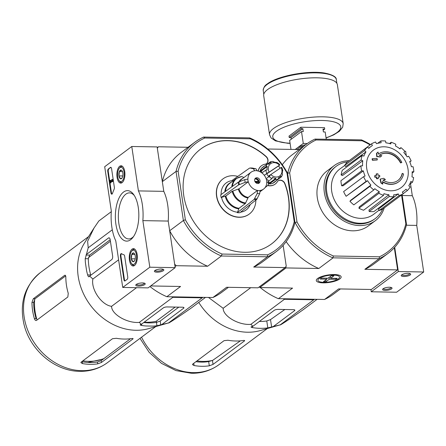 <?xml version="1.0" encoding="UTF-8"?>
<svg xmlns="http://www.w3.org/2000/svg" width="446" height="446" viewBox="0 0 446 446"><rect width="100%" height="100%" fill="white"/><g stroke="black" fill="none" stroke-linecap="round" stroke-linejoin="round"><path stroke-width="0.67" d="M370.91 289.471L371.256 291.779L396.617 292.225L423.7 271.993L416.737 225.408A34.375 15.978 -89 0 0 412.299 195.694L410.504 183.68M406.306 155.621L405.659 151.272L404.817 151.255M391.549 288.897A4.772 1.433 171.5 0 0 391.739 287.709A4.772 1.433 171.5 0 0 387.111 287.408A4.772 1.433 171.5 0 0 382.774 289.047A4.772 1.433 171.5 0 0 385.617 290.407A4.772 1.433 171.5 0 0 391.549 288.897M410.169 274.992A4.772 1.433 171.5 0 0 410.359 273.799A4.772 1.433 171.5 0 0 405.732 273.498A4.772 1.433 171.5 0 0 401.394 275.143A4.772 1.433 171.5 0 0 404.238 276.498A4.772 1.433 171.5 0 0 410.169 274.992M371.256 291.779L398.339 271.547L423.7 271.993M406.367 225.224L416.737 225.408M398.339 271.547L394.716 247.296M402.22 195.515L412.299 195.694M401.918 274.703A3.947 1.182 171.5 0 0 401.924 274.719A3.947 1.182 171.5 0 0 405.013 275.416A3.947 1.182 171.5 0 0 409.322 274.195A3.947 1.182 171.5 0 0 409.729 273.554A3.947 1.182 171.5 0 0 409.729 273.537M383.298 288.612A3.947 1.182 171.5 0 0 383.304 288.629A3.947 1.182 171.5 0 0 386.392 289.326A3.947 1.182 171.5 0 0 390.702 288.105A3.947 1.182 171.5 0 0 391.109 287.464A3.947 1.182 171.5 0 0 391.109 287.447M104.693 166.715L131.776 146.489L138.416 190.91A34.375 15.978 91 0 1 142.859 220.625L149.823 267.21L122.734 287.441L115.776 240.857A34.375 15.978 91 0 1 111.333 211.136L104.693 166.715M138.416 190.91L163.777 191.351L157.137 146.929L131.776 146.489M163.777 191.351A34.375 15.978 91 0 1 168.22 221.065L142.859 220.625M168.22 221.065L175.178 267.65L149.823 267.21M154.885 270.532A4.772 1.433 171.5 0 0 154.567 270.828A4.772 1.433 171.5 0 0 159.328 272.021A4.772 1.433 171.5 0 0 163.531 269.49A4.772 1.433 171.5 0 0 159.35 269.128A4.772 1.433 171.5 0 0 154.885 270.532M136.264 284.442A4.772 1.433 171.5 0 0 135.941 284.738A4.772 1.433 171.5 0 0 140.702 285.931A4.772 1.433 171.5 0 0 144.911 283.4A4.772 1.433 171.5 0 0 140.73 283.037A4.772 1.433 171.5 0 0 136.264 284.442M175.178 267.65L148.094 287.882L122.734 287.441M108.328 169.012L110.446 167.428A1.912 0.886 91 0 1 110.747 167.322A1.912 0.886 91 0 1 111.561 168.599L114.354 187.275A1.912 0.886 91 0 1 114.137 189.21A39.148 18.197 91 0 0 112.515 193.363A1.912 0.886 91 0 1 111.773 194.177A1.912 0.886 91 0 1 110.959 192.895L107.754 171.442A1.912 0.886 91 0 1 108.328 169.012L110.954 167.44A1.912 0.886 91 0 1 110.998 167.406M123.938 279.731L120.414 256.155A1.912 0.886 91 0 1 121.29 253.612A1.912 0.886 91 0 1 121.529 253.69A39.343 18.286 91 0 0 123.938 254.811A1.912 0.886 91 0 1 124.635 256.071L127.746 276.888A1.912 0.886 91 0 1 127.166 279.319L125.053 280.902A1.912 0.886 91 0 1 124.752 281.008A1.912 0.886 91 0 1 123.938 279.731L124.445 279.742L120.922 256.166A1.912 0.886 91 0 1 121.546 253.696M130.656 239.703A25.249 11.735 91 0 1 115.469 213.065A25.249 11.735 91 0 1 133.633 194.506A25.249 11.735 91 0 1 132.88 237.473A25.249 11.735 91 0 1 130.656 239.703M122.126 182.615A8.664 4.025 91 0 1 120.788 183.105A8.664 4.025 91 0 1 116.874 174.369A8.664 4.025 91 0 1 121.089 165.778A8.664 4.025 91 0 1 124.897 173.059A8.664 4.025 91 0 1 122.126 182.615M134.514 265.498A8.664 4.025 91 0 1 133.176 265.989A8.664 4.025 91 0 1 129.262 257.253A8.664 4.025 91 0 1 133.477 248.662A8.664 4.025 91 0 1 137.284 255.943A8.664 4.025 91 0 1 134.514 265.498M133.61 236.464A23.03 10.704 91 0 1 132.306 237.646A23.03 10.704 91 0 1 128.66 238.939A23.03 10.704 91 0 1 118.357 215.73A23.03 10.704 91 0 1 129.463 192.889A23.03 10.704 91 0 1 134.324 195.538M136.47 284.303A3.947 1.182 171.5 0 0 136.47 284.319A3.947 1.182 171.5 0 0 140.551 284.905A3.947 1.182 171.5 0 0 144.281 283.149A3.947 1.182 171.5 0 0 144.275 283.132M155.091 270.393A3.947 1.182 171.5 0 0 155.091 270.41A3.947 1.182 171.5 0 0 159.172 270.995A3.947 1.182 171.5 0 0 162.901 269.239A3.947 1.182 171.5 0 0 162.896 269.222M125.003 280.935A1.912 0.886 91 0 1 124.445 279.742M112.024 194.099A1.912 0.886 91 0 1 111.467 192.906L108.261 171.454A1.912 0.886 91 0 1 108.835 169.017M110.948 181.249L110.909 182.893L110.402 182.882L110.039 180.44L111.879 181.171M112.03 181.009L110.29 180.251M111.166 182.704L110.402 182.882M111.952 180.061L111.69 179.521A1.148 0.535 91 0 1 111.868 179.454A1.148 0.535 91 0 1 112.381 180.608A1.148 0.535 91 0 1 111.829 181.745A1.148 0.535 91 0 1 111.734 181.728L110.391 180.909L110.658 182.693M112.197 179.526A1.148 0.535 91 0 1 112.375 179.465A1.148 0.535 91 0 1 112.888 180.619A1.148 0.535 91 0 1 112.336 181.756A1.148 0.535 91 0 1 112.241 181.734L111.924 181.728M111.768 180.061L111.801 181.165M122.104 177.937L120.465 178.774L118.948 175.902L119.389 171.565L121.34 170.104A4.41 2.052 91 0 1 122.042 170.707A4.41 2.052 91 0 1 122.856 172.981A4.41 2.052 91 0 1 122.416 177.313A4.41 2.052 91 0 1 121.914 178.21A4.41 2.052 91 0 1 120.465 178.774A4.41 2.052 91 0 1 118.948 175.902A4.41 2.052 91 0 1 119.389 171.565A4.41 2.052 91 0 1 121.34 170.104M124.077 172.067A7.164 3.328 91 0 1 122.901 180.033A7.164 3.328 91 0 1 119.049 180.502A7.164 3.328 91 0 1 119.26 168.315A7.164 3.328 91 0 1 124.077 172.067M122.36 182.42A8.117 3.774 91 0 1 121.607 182.57A8.117 3.774 91 0 1 119.645 181.327L119.049 180.502M119.26 168.315L119.885 167.512A8.117 3.774 91 0 1 121.892 166.341A8.117 3.774 91 0 1 122.639 166.514M122.516 171.621L119.389 171.565M122.806 175.969L118.948 175.902M134.491 260.821L132.852 261.657L131.336 258.786L131.771 254.449L133.728 252.988A4.41 2.052 91 0 1 134.43 253.59A4.41 2.052 91 0 1 135.244 255.865A4.41 2.052 91 0 1 134.804 260.196A4.41 2.052 91 0 1 134.302 261.094A4.41 2.052 91 0 1 132.852 261.657A4.41 2.052 91 0 1 131.336 258.786A4.41 2.052 91 0 1 131.771 254.449A4.41 2.052 91 0 1 133.728 252.988M136.465 254.95A7.164 3.328 91 0 1 135.289 262.917A7.164 3.328 91 0 1 131.436 263.385A7.164 3.328 91 0 1 131.648 251.198A7.164 3.328 91 0 1 136.465 254.95M134.748 265.303A8.117 3.774 91 0 1 133.995 265.454A8.117 3.774 91 0 1 132.033 264.21L131.436 263.385M131.648 251.198L132.272 250.396A8.117 3.774 91 0 1 134.274 249.225A8.117 3.774 91 0 1 135.026 249.398M134.904 254.504L131.771 254.449M135.194 258.853L131.336 258.786M314.497 299.294L313.739 299.796L284.425 299.283L283.511 298.753M403.563 174.012A17.188 14.317 -126.8 0 1 398.774 181.728A17.188 14.317 -126.8 0 1 382.384 181.511A65.83 33.562 80.1 0 1 382.863 183.942A64.124 32.965 -152.3 0 0 381.135 182.704A65.54 33.417 -99.9 0 0 380.354 179.052A66.108 14.188 -17.4 0 1 383.694 178.311A65.423 33.634 27.7 0 1 385.394 179.526A65.857 14.138 162.6 0 0 382.913 180.061A15.66 13.045 -126.8 0 0 398.033 180.379A15.66 13.045 -126.8 0 0 402.387 173.388A66.839 29.068 9.9 0 1 403.563 174.012M398.646 181.823A17.188 14.317 -126.8 0 1 398.523 181.918A17.188 14.317 -126.8 0 1 382.462 181.907M397.904 180.474A15.66 13.045 -126.8 0 0 402.13 173.578L402.387 173.388M383.069 180.162A65.857 14.138 162.6 0 1 385.138 179.716L385.394 179.526M382.863 183.942L382.607 184.131A64.124 32.965 -152.3 0 0 380.878 182.893A65.54 33.417 -99.9 0 0 380.103 179.242L380.354 179.052M401.578 162.595L401.829 162.405A66.839 8.836 154.8 0 0 400.792 162.723L400.541 162.913A66.839 8.836 154.8 0 1 401.578 162.595M400.541 162.913A15.66 13.045 -126.8 0 0 379.223 155.342A65.857 24.77 0.9 0 1 381.832 155.699A65.423 1.684 141 0 1 380.488 156.83L380.232 157.02A66.108 24.859 -179.1 0 0 376.714 156.579A65.54 26.593 -78.7 0 0 376.474 153.391A64.124 1.65 -39 0 0 377.84 152.242L378.097 152.053A65.83 26.704 101.3 0 1 378.292 154.126A17.188 14.317 -126.8 0 1 401.829 162.405M376.474 153.391L376.725 153.201A64.124 1.65 -39 0 0 378.097 152.053M376.714 156.579L376.97 156.39A65.54 26.593 -78.7 0 0 376.725 153.201M380.488 156.83A66.108 24.859 -179.1 0 0 376.97 156.39M379.217 155.342A15.66 13.045 -126.8 0 1 379.29 155.286A15.66 13.045 -126.8 0 1 400.792 162.723M377.026 158.425A65.818 30.596 91 0 1 377.333 159.796A66.337 19.897 171.5 0 0 372.65 160.064A64.793 30.116 -89 0 0 372.338 158.692A66.125 19.83 -8.5 0 1 377.026 158.425M372.65 160.064L372.393 160.253A66.337 19.897 171.5 0 1 377.082 159.986L377.333 159.796M372.393 160.253A64.793 30.116 -89 0 0 372.087 158.887L372.338 158.692M379.652 175.295A65.818 30.596 91 0 1 379.769 176.806A66.125 19.83 171.5 0 0 378.197 176.884A65.512 30.451 91 0 1 378.308 178.5A65.869 19.752 171.5 0 0 376.809 178.59A65.183 30.3 -89 0 0 376.697 176.967A66.125 19.83 171.5 0 0 375.086 177.073A64.793 30.116 -89 0 0 374.963 175.562A66.337 19.897 -8.5 0 1 376.575 175.456A65.183 30.3 -89 0 0 376.43 173.862A66.515 19.947 -8.5 0 1 377.929 173.778A65.512 30.451 91 0 1 378.074 175.373A66.337 19.897 -8.5 0 1 379.652 175.295M378.208 177.056A66.125 19.83 171.5 0 1 379.518 176.995L379.769 176.806M376.307 175.473A65.183 30.3 -89 0 0 376.173 174.052L376.43 173.862M378.308 178.5L378.052 178.69A65.869 19.752 171.5 0 0 376.552 178.779A65.183 30.3 -89 0 0 376.441 177.157A66.125 19.83 171.5 0 0 374.83 177.263A64.793 30.116 -89 0 0 374.712 175.752L374.963 175.562M289.66 172.948L287.715 173.126A68.177 56.798 -126.8 0 1 306.324 144.236A68.177 56.798 -126.8 0 1 315.021 139.085L316.114 139.966A66.744 55.599 -126.8 0 0 289.66 172.948L296.98 221.918A66.744 55.599 -126.8 0 0 333.452 256.004L379.401 256.807A66.744 55.599 -126.8 0 0 405.854 223.82L406.529 224.589A68.177 56.798 -126.8 0 1 387.92 253.479A68.177 56.798 -126.8 0 1 379.223 258.635L364.856 269.312L397.62 269.88L394.314 247.736M401.545 195.002L405.854 223.82M316.114 139.966L362.063 140.769A66.744 55.599 -126.8 0 1 370.08 144.911M384.223 207.942A34.375 28.639 -126.8 0 1 375.354 220.675L368.329 225.927A34.375 28.639 -126.8 0 1 352.602 230.816A34.375 28.639 -126.8 0 1 319.938 207.039A34.375 28.639 -126.8 0 1 327.186 170.846L334.21 165.594A34.375 28.639 -126.8 0 1 349.112 160.699M402.086 194.601L406.529 224.589M378.994 258.752L332.766 257.821A68.177 56.798 -126.8 0 1 295.118 222.643L294.957 222.454A68.177 56.798 -126.8 0 1 276.297 251.566A68.177 56.798 -126.8 0 1 267.41 256.801L253.702 267.043L285.111 267.594L286.248 266.178L283.132 245.333M295.118 222.643L296.98 221.918M249.637 137.881L250.262 138.812L204.747 138.02A66.649 55.521 -126.8 0 0 178.116 171.231L176.042 171.426A68.177 56.798 -126.8 0 1 194.701 142.319A68.177 56.798 -126.8 0 1 203.588 137.078L249.637 137.881A68.177 56.798 -126.8 0 1 287.62 173.377L287.715 173.126M287.62 173.377L294.957 222.454L287.62 173.377L286.99 173.132L294.237 221.64A66.649 55.521 -126.8 0 1 267.606 254.85L267.41 256.801L221.361 255.998L207.646 266.24L176.237 265.693L175.022 266.596M397.62 269.88L371.384 289.482L338.62 288.908L324.632 299.411A68.177 56.798 53.2 0 0 333.329 294.26L340.449 288.941M259.661 286.6L259.801 287.531L286.042 267.935L318.806 268.503L332.939 257.95M285.853 266.669L286.042 267.935M267.996 149.215L268.269 149.014L268.341 149.505M315.021 139.085L361.477 139.893A68.177 56.798 -126.8 0 1 370.509 144.593M268.269 149.014L299.205 149.555M339.835 278.901A12.56 3.769 171.5 0 0 340.331 275.773A12.56 3.769 171.5 0 0 328.156 274.981A12.56 3.769 171.5 0 0 316.744 279.296A12.56 3.769 171.5 0 0 324.22 282.864A12.56 3.769 171.5 0 0 339.835 278.901M259.801 287.531L292.565 288.105L278.432 298.664L324.482 299.467M364.856 269.312A68.177 56.798 53.2 0 0 373.742 264.071L387.92 253.479M286.148 241.648A68.177 56.798 53.2 0 0 318.806 268.503M306.324 144.236L292.147 154.823A68.177 56.798 53.2 0 0 282.301 164.741M259.382 286.811A68.177 56.798 53.2 0 0 259.739 287.118M260.247 287.542A68.177 56.798 53.2 0 0 278.17 298.603L278.432 298.664M362.063 140.769L361.477 139.893M333.452 256.004L332.766 257.821M379.223 258.635L379.401 256.807M382.657 209.007A32.619 27.173 -126.8 0 1 375.147 218.64A32.619 27.173 -126.8 0 1 360.229 223.279A32.619 27.173 -126.8 0 1 329.232 200.717A32.619 27.173 -126.8 0 1 336.111 166.369A32.619 27.173 -126.8 0 1 347.501 161.904M375.147 218.64L374.3 219.27A32.619 27.173 -126.8 0 1 359.381 223.914A32.619 27.173 -126.8 0 1 328.384 201.352A32.619 27.173 -126.8 0 1 335.264 167.005L336.111 166.369M375.354 220.675A34.375 28.639 -126.8 0 1 359.632 225.57A34.375 28.639 -126.8 0 1 326.963 201.793A34.375 28.639 -126.8 0 1 334.21 165.594M366.723 168.437A23.326 19.429 -126.8 0 1 384.078 146.79A23.326 19.429 -126.8 0 1 408.018 169.157A23.326 19.429 -126.8 0 1 390.657 190.804A23.326 19.429 -126.8 0 1 366.723 168.437M399.153 195.593L379.178 210.518L378.453 209.163L398.256 193.91L399.153 195.593A29.603 24.658 53.2 0 0 403.24 193.742L402.342 192.059A27.691 23.069 -126.8 0 0 404.171 190.81A27.691 23.069 -126.8 0 0 405.966 189.238L407.354 190.542A29.603 24.658 53.2 0 0 410.169 187.03L408.776 185.731A27.691 23.069 -126.8 0 0 410.838 181.455L412.511 182.174A29.603 24.658 53.2 0 0 413.626 177.547L411.953 176.828A27.691 23.069 -126.8 0 0 412.143 171.743L413.843 171.777A29.603 24.658 53.2 0 0 413.091 166.732L411.39 166.698A27.691 23.069 -126.8 0 0 409.679 161.586L411.145 160.922A29.603 24.658 53.2 0 0 408.636 156.228L407.17 156.892A27.691 23.069 -126.8 0 0 403.814 152.521L404.823 151.266A29.603 24.658 53.2 0 0 400.943 147.637L399.934 148.897A27.691 23.069 -126.8 0 0 395.446 145.937L395.847 144.275A29.603 24.658 53.2 0 0 391.187 142.268L390.785 143.93A27.691 23.069 -126.8 0 0 385.851 142.832L385.578 141.025A29.603 24.658 53.2 0 0 380.845 140.942L381.118 142.753A27.691 23.069 -126.8 0 0 376.485 143.679L375.582 142.001A29.603 24.658 53.2 0 0 371.501 143.852L372.399 145.535A27.691 23.069 -126.8 0 0 371.027 146.439L368.608 148.195M367.381 147.052A29.603 24.658 53.2 0 0 364.572 150.564L344.596 165.483A29.603 24.658 53.2 0 1 347.406 161.97L367.381 147.052L368.775 148.351A27.691 23.069 -126.8 0 1 371.027 146.439M364.572 150.564L365.96 151.863L345.711 166.525L344.596 165.483M362.224 155.414A29.603 24.658 53.2 0 0 361.109 160.047L341.134 174.966A29.603 24.658 53.2 0 1 342.249 170.339L362.224 155.414L363.897 156.139A27.691 23.069 -126.8 0 1 365.96 151.863M361.109 160.047L362.782 160.766L342.478 175.546L341.134 174.966M360.898 165.817A29.603 24.658 53.2 0 0 361.65 170.863L341.675 185.781A29.603 24.658 53.2 0 1 340.917 180.736L360.898 165.817L362.592 165.851A27.691 23.069 -126.8 0 1 362.782 160.766M361.65 170.863L363.345 170.89L343.041 185.809L341.675 185.781M363.596 176.672A29.603 24.658 53.2 0 0 366.105 181.366L346.129 196.285A29.603 24.658 53.2 0 1 343.621 191.596L363.596 176.672L365.062 176.008A27.691 23.069 -126.8 0 1 363.345 170.89M366.105 181.366L367.571 180.702L346.129 196.285M370.921 185.068L369.912 186.328L349.937 201.252L350.751 200.237L370.921 185.068A27.691 23.069 -126.8 0 1 367.571 180.702M369.912 186.328A29.603 24.658 53.2 0 0 373.793 189.957L374.807 188.697A27.691 23.069 -126.8 0 0 379.29 191.657L378.894 193.313A29.603 24.658 53.2 0 0 383.554 195.32L383.956 193.664A27.691 23.069 -126.8 0 0 388.89 194.757L389.157 196.569A29.603 24.658 53.2 0 0 393.89 196.653L393.623 194.841A27.691 23.069 -126.8 0 0 398.256 193.91M379.011 210.194L373.876 214.152A28.265 23.543 -126.8 0 1 360.714 218.35A28.265 23.543 -126.8 0 1 333.786 198.637A28.265 23.543 -126.8 0 1 340.053 168.867L344.652 165.533M389.157 196.569L369.182 211.488L368.965 210.033L388.89 194.757M378.894 193.313L358.918 208.237L359.236 206.899L379.29 191.657M377.623 143.35L380.845 140.942M389.481 143.54L391.187 142.268M399.605 148.641L400.943 147.637M409.818 161.909L411.145 160.922M412.188 173.009L413.843 171.777M409.556 184.382L412.511 182.174M403.19 193.653L407.354 190.542M379.178 210.518A29.603 24.658 53.2 0 0 383.265 208.661L403.24 193.742M369.182 211.488A29.603 24.658 53.2 0 0 373.915 211.571L393.89 196.653M358.918 208.237A29.603 24.658 53.2 0 0 363.579 210.244L383.554 195.32M349.937 201.252A29.603 24.658 53.2 0 0 353.817 204.876L373.793 189.957M351.571 158.865L371.501 143.852M208.455 297.443L223.156 308.281C223.006 316.231 238.844 325.446 250.875 324.342L252.888 326.288L251.349 326.74C250.685 327.029 251.098 327.325 252.598 327.632A61.609 51.323 53.2 0 0 267.812 327.894L280.183 324.855C279.04 326.143 292.202 317.48 303.23 309.68L317.078 299.338M313.739 299.796L280.227 324.844L260.252 330.57A56.146 46.774 -126.8 0 1 247.418 332.22A56.146 46.774 -126.8 0 1 198.754 302.427M250.875 324.342L284.425 299.283M273.175 326.639L294.583 310.65A2.866 0.859 171.5 0 0 294.878 310.182A2.866 0.859 171.5 0 0 293.317 309.658L278.098 309.396A2.866 0.859 171.5 0 0 274.296 310.299L252.888 326.288M223.156 308.281L250.713 287.698M195.911 361.695A51.703 43.072 53.2 0 0 208.678 361.555L212.653 360.385A52.121 43.418 -126.8 0 1 196.937 360.931M240.366 340.844L212.653 360.385M244.274 340.437L244.358 341.017L244.664 340.621M244.358 341.017C244.982 340.488 244.586 340.32 243.165 340.515A56.146 46.774 -126.8 0 1 235.65 341.006A56.146 46.774 -126.8 0 1 227.951 340.248L224.07 340.66L192.756 364.053L192.471 364.594L194.094 365.536A56.146 46.774 53.2 0 0 201.798 366.294A56.146 46.774 53.2 0 0 209.308 365.804L213.043 364.41L244.358 341.017M259.332 321.471A54.34 45.263 53.2 0 0 266.775 320.958L267.812 327.894M251.349 326.74L251.026 327.007M284.821 309.513L270.516 319.598L266.775 320.958M291.244 139.213L290.998 137.552L289.22 137.519L289.008 136.08L300.855 127.227L324.526 127.64L324.738 129.084L322.965 129.05L323.395 131.932L325.173 131.966L326.255 139.224M300.855 127.227L301.072 128.671L289.22 137.519M295.191 149.482L303.28 143.445L301.502 131.553L303.28 131.581L302.845 128.699L301.072 128.671M303.28 143.445L307.316 143.512M301.502 131.553L289.655 140.401L290.998 149.41M324.738 129.084L323.149 130.271M290.095 143.378L287.642 143.266L275.466 140.88L271.084 137.937L269.529 134.659L263.703 95.65A37.241 11.167 -8.5 0 1 267.567 89.574A37.241 11.167 -8.5 0 1 308.208 78.072A37.241 11.167 -8.5 0 1 337.36 84.645L343.191 123.654L342.673 127.21L339.423 131.258L333.736 134.859L326.071 138.004M302.845 128.699L290.998 137.552M330.352 276.509L330.614 278.254L333.915 275.79L331.378 275.745L328.078 278.209L321.488 278.098L320.217 279.045L326.807 279.157L323.506 281.627L326.043 281.671L329.343 279.202L329.087 277.462M329.343 279.202L335.938 279.319L337.209 278.371L330.614 278.254M335.938 279.319L335.793 278.349M323.868 282.324A10.927 3.278 -8.5 0 1 318.606 281.259A10.927 3.278 -8.5 0 1 328.228 275.466A10.927 3.278 -8.5 0 1 339.122 278.192A10.927 3.278 -8.5 0 1 323.868 282.324M326.662 278.187L326.807 279.157M325.781 279.926L326.043 281.671M86.58 270.627L85.437 262.962L86.58 270.627A61.916 51.574 53.2 0 0 87.633 274.909L90.744 274.965A58.437 48.681 53.2 0 1 88.319 258.747L89.629 255.106L110.195 239.742M141.544 324.164L141.739 325.463C140.239 325.162 139.827 324.866 140.49 324.582L141.31 324.337L139.291 322.397C127.333 323.495 111.439 314.324 111.578 306.335C101.537 305.036 90.806 289.426 92.879 279.029L89.663 276.08L111.751 259.589A2.866 1.332 -89 0 0 112.615 255.937L110.19 239.719A2.866 1.332 -89 0 0 108.969 237.802A2.866 1.332 -89 0 0 108.517 237.963L86.435 254.46L85.208 258.691A61.916 51.574 53.2 0 0 85.437 262.962M86.435 254.46L88.208 247.792L87.628 241.275L94.011 228.04L98.822 220.993L111.294 211.677M205.5 297.387L191.652 307.734C180.68 315.489 167.462 324.197 168.599 322.91L148.674 328.618A56.146 46.774 -126.8 0 1 135.84 330.269A56.146 46.774 -126.8 0 1 86.307 299.049A56.146 46.774 -126.8 0 1 84.595 242.83L94.011 228.04M171.933 296.802L172.847 297.331L202.155 297.844L168.599 322.91L156.953 325.731A61.916 51.574 53.2 0 1 153.006 326.098L145.82 325.976L153.006 326.098M141.739 325.463A61.916 51.574 53.2 0 0 145.82 325.976M140.161 324.844L140.49 324.582M89.663 276.08L88.899 276.821M89.206 276.665C88.687 277.083 88.163 276.498 87.633 274.909M202.155 297.844L202.919 297.343M143.74 322.519A58.437 48.681 53.2 0 0 148.942 322.887A58.437 48.681 53.2 0 0 156.457 322.419L160.192 321.042L160.777 324.933M161.597 324.694L183.68 308.197A2.866 0.859 171.5 0 0 183.975 307.729A2.866 0.859 171.5 0 0 182.414 307.205L167.2 306.937A2.866 0.859 171.5 0 0 163.392 307.84L141.31 324.337M178.807 307.143L160.192 321.042M254.978 178.751A3.44 2.866 -126.8 0 1 258.429 181.505L254.828 181.316M254.839 179.013A3.055 2.548 -126.8 0 1 258.256 181.377M257.766 183.512A3.055 2.548 -126.8 0 1 254.867 181.399A3.055 2.548 -126.8 0 1 255.508 178.183A3.055 2.548 -126.8 0 1 259.377 179.108A3.055 2.548 -126.8 0 1 259.165 183.077A3.055 2.548 -126.8 0 1 257.766 183.512M252.012 168.209L252.57 168.081A16.351 13.62 -126.8 0 0 250.033 168.036L253.49 168.789L254.599 170.79A10.503 8.753 -126.8 0 0 251.053 172.217A10.503 8.753 -126.8 0 0 247.926 179.119L244.798 179.626L238.225 182.202L220.725 194.818A17.282 14.4 -126.8 0 0 221.132 197.522L225.882 195.984L232.193 191.273L238.984 188.803L248.249 181.817A10.587 8.82 -126.8 0 1 247.848 179.119M257.537 190.425L248.188 197.405L245.345 203.566L239.039 208.276L237.339 212.664A17.282 14.4 -126.8 0 0 239.876 212.709L256.684 199.451L259.723 193.564L260.085 190.548A10.587 8.82 -126.8 0 1 257.548 190.509L257.537 190.425A10.503 8.753 -126.8 0 1 248.327 181.823M260.085 190.548L260.074 190.47A10.503 8.753 -126.8 0 0 263.625 189.043L260.141 191.646M266.825 182.146L268.408 182.698L267.996 179.944L266.424 179.443A10.587 8.82 -126.8 0 1 266.825 182.146L266.753 182.141A10.503 8.753 -126.8 0 1 263.625 189.043M266.424 179.443L266.346 179.437A10.503 8.753 -126.8 0 0 257.136 170.835L256.026 168.833L252.57 168.081M257.548 190.509L257.186 193.519L254.148 199.407L237.339 212.664M221.132 197.522L238.627 184.906L245.205 182.325L248.249 181.817M249.481 168.164L232.477 180.162L232.55 180.63A16.792 13.988 53.2 0 0 221.149 194.517M232.472 186.35A14.066 11.719 -126.8 0 1 241.788 176.599L241.325 176.672M241.788 176.599L243.973 177.502M265.019 187.682L268.213 185.029L268.408 182.732M240.567 212.162A16.792 13.988 53.2 0 0 250.256 204.519M221.573 197.528A16.792 13.988 53.2 0 0 237.266 212.196M237.818 176.399A21.96 18.297 53.2 0 0 233.08 175.713A21.96 18.297 53.2 0 0 223.033 178.84A21.96 18.297 53.2 0 0 216.734 196.095A21.96 18.297 53.2 0 0 229.595 214.47A21.96 18.297 53.2 0 0 249.32 214.03A21.96 18.297 53.2 0 0 255.865 200.098M280.082 168.254A8.591 7.158 53.2 0 0 278.499 165.996L266.764 173.851A8.591 7.158 53.2 0 0 268.392 176.203L281.153 167.534A7.638 6.361 -126.8 0 1 279.486 176.114A7.638 6.361 -126.8 0 1 270.755 174.492M281.153 167.534L281.398 167.401A8.591 7.158 -126.8 0 1 281.515 167.64L281.755 167.484A9.55 7.956 -126.8 0 1 282.781 170.874L282.329 170.333A8.591 7.158 -126.8 0 1 282.084 173.828L282.535 174.369A9.55 7.956 -126.8 0 1 281.075 177.123L275.996 180.914A9.55 7.956 53.2 0 1 274.926 181.912L274.084 182.542A9.55 7.956 -126.8 0 1 269.713 183.903A9.55 7.956 -126.8 0 1 268.325 183.758M281.075 177.123L280.924 176.014A8.591 7.158 -126.8 0 1 279.859 177.034A8.591 7.158 -126.8 0 1 278.332 177.865L278.482 178.969A9.55 7.956 -126.8 0 1 275.639 179.476A9.55 7.956 -126.8 0 1 275.394 179.47L275.879 178.261A8.591 7.158 -126.8 0 1 272.467 177.38L271.982 178.59A9.55 7.956 -126.8 0 1 269.072 176.544L270.153 175.757A8.591 7.158 -126.8 0 1 269.663 175.256M259.951 171.732A9.55 7.956 -126.8 0 1 262.655 167.244L263.497 166.609A9.55 7.956 53.2 0 0 262.432 167.607L267.511 163.816A9.55 7.956 -126.8 0 0 266.05 166.564L260.971 170.361A9.55 7.956 53.2 0 0 260.676 172.111M275.394 179.47L270.315 183.261A9.55 7.956 53.2 0 1 268.392 182.944M271.982 178.59L268.28 181.355M269.072 176.544L266.128 178.74M266.05 166.564L267.349 166.475A8.591 7.158 -126.8 0 0 267.098 169.971L265.805 170.06A9.55 7.956 -126.8 0 0 266.831 173.449L264.305 175.339M265.805 170.06L261.936 172.953M264.757 165.873A9.55 7.956 53.2 0 0 263.497 166.609M276.258 162.606L276.604 162.344L276.966 162.924A8.591 7.158 -126.8 0 0 273.549 162.043L273.192 161.469A9.55 7.956 -126.8 0 0 270.103 161.965L267.578 163.849M276.604 162.344A9.55 7.956 -126.8 0 1 279.514 164.39L279.291 164.563M282.781 170.874L282.407 171.153M278.482 178.969L273.404 182.765A9.55 7.956 53.2 0 0 274.926 181.912M188.045 147.291L158.464 146.773L157.326 148.189L162.327 181.667L176.042 171.426L183.378 220.508L169.664 230.749L174.67 264.227L176.237 265.693M158.464 146.773L157.248 147.682M285.111 267.594L258.028 287.826L226.613 287.274L212.904 297.515A68.177 56.798 53.2 0 0 221.79 292.281L228.447 287.308M258.273 171.086A11.457 9.544 53.2 0 1 261.512 165.711A11.457 9.544 53.2 0 1 265.108 164.2A4.772 3.975 53.2 0 0 266.608 163.57A4.772 3.975 53.2 0 0 266.173 156.524A59.201 49.316 53.2 0 0 200.75 149.003A59.201 49.316 53.2 0 0 196.664 225.949A59.201 49.316 53.2 0 0 271.603 243.867A59.201 49.316 53.2 0 0 284.944 183.64A4.772 3.975 53.2 0 0 278.153 180.847A4.772 3.975 53.2 0 0 277.289 181.795A11.457 9.544 53.2 0 1 275.227 184.075L275.054 184.198A11.457 9.544 53.2 0 0 275.137 184.137M267.901 185.447A11.457 9.544 53.2 0 0 275.227 184.075M178.116 171.231L185.363 219.739A66.649 55.521 -126.8 0 0 222.091 254.058L267.606 254.85M250.262 138.812A66.649 55.521 -126.8 0 1 286.99 173.132M150.681 285.947L180.563 286.471L166.854 296.713L212.904 297.515M149.906 286.533A68.177 56.798 53.2 0 0 166.854 296.713M194.701 142.319L180.987 152.56A68.177 56.798 53.2 0 0 162.327 181.667M222.091 254.058L221.361 255.998A68.177 56.798 -126.8 0 1 183.378 220.508L185.363 219.739M169.664 230.749A68.177 56.798 53.2 0 0 207.646 266.24M253.702 267.043A68.177 56.798 53.2 0 0 262.588 261.808L276.297 251.566M294.237 221.64L294.957 222.454M204.747 138.02L203.588 137.078M266.524 163.632A4.772 3.975 53.2 0 0 266 156.652A59.201 49.316 53.2 0 0 200.667 149.07M271.519 243.929A59.201 49.316 53.2 0 0 284.777 183.763A4.772 3.975 53.2 0 0 278.07 180.909M222.95 178.902A21.96 18.297 53.2 0 0 222.866 178.969A21.96 18.297 53.2 0 0 216.566 196.223A21.96 18.297 53.2 0 0 229.422 214.593A21.96 18.297 53.2 0 0 249.152 214.158A21.96 18.297 53.2 0 0 249.236 214.097M261.428 165.778A11.457 9.544 53.2 0 0 261.339 165.84A11.457 9.544 53.2 0 0 258.134 171.052M267.739 185.575A11.457 9.544 53.2 0 0 275.054 184.198M266.831 173.449L267.912 172.663A8.591 7.158 -126.8 0 0 268.029 172.903L269.128 172.134A7.638 6.361 -126.8 0 1 270.789 163.559A7.638 6.361 -126.8 0 1 279.519 165.182L278.499 165.996M269.128 172.134L279.519 165.182M279.514 164.39L279.274 164.546A8.591 7.158 -126.8 0 1 279.77 165.048M270.103 161.965L271.096 162.439A8.591 7.158 -126.8 0 0 269.574 163.264L268.319 164.2M267.511 163.816L268.509 164.29A8.591 7.158 -126.8 0 1 269.574 163.264M268.029 172.903L266.764 173.851M267.912 172.663L264.316 175.35M260.971 170.361L261.847 170.584A8.591 7.158 53.2 0 0 261.512 172.647M267.349 166.475L261.847 170.584M268.364 182.04A8.591 7.158 53.2 0 0 270.376 182.369L270.315 183.261M275.879 178.261L270.376 182.369M255.056 178.64A3.055 2.548 -126.8 0 1 258.362 179.866A3.055 2.548 -126.8 0 1 258.602 183.378M258.429 181.505L257.749 182.013L255.168 181.968M257.855 182.447A3.44 2.866 53.2 0 0 257.749 182.013M255.502 182.403L258.591 182.587A3.44 2.866 -126.8 0 1 258.468 183.423M258.418 182.459A3.055 2.548 -126.8 0 1 258.178 183.484M144.181 322.19A55.767 46.456 53.2 0 0 156.161 321.282L156.607 322.397M88.408 257.693L110.418 241.253M156.161 321.282L175.172 307.077M36.527 320.384L67.842 296.991L68.249 293.334A56.146 46.774 -126.8 0 1 65.824 277.117C65.768 275.544 65.361 274.959 64.614 275.372L33.294 298.764L35.022 298.792L33.679 302.438A54.239 45.18 53.2 0 0 36.104 318.65L34.392 318.622C34.966 320.206 35.68 320.797 36.527 320.384L36.042 320.546M33.294 298.764L31.967 302.405A56.146 46.774 53.2 0 0 34.392 318.622M65.668 275.901L35.022 298.792M65.395 275.383L64.614 275.372L65.032 275.21M82.516 363.59L82.242 361.767A54.239 45.18 53.2 0 0 89.947 362.542A54.239 45.18 53.2 0 0 97.457 362.029L101.186 360.619L101.459 362.459L97.73 363.852A56.146 46.774 53.2 0 1 90.215 364.349A56.146 46.774 53.2 0 1 82.516 363.59L80.893 362.643L81.172 362.107L112.492 338.715L116.373 338.302A56.146 46.774 -126.8 0 0 124.072 339.055A56.146 46.774 -126.8 0 0 131.587 338.564C133.008 338.369 133.404 338.536 132.78 339.066L101.459 362.459M133.086 338.67L132.78 339.066L132.691 338.492M130.511 338.715L101.186 360.619M88.208 247.792L112.292 229.802M92.879 279.029L118.608 259.806M111.578 306.335L136.548 287.681M139.291 322.397L172.847 297.331M120.922 256.166L120.414 256.155M110.954 167.44L110.446 167.428M111.467 192.906L110.959 192.895M108.261 171.454L107.754 171.442M267.321 328.54L219.014 364.627A56.146 46.774 -126.8 0 1 193.33 372.616A56.146 46.774 -126.8 0 1 141.544 337.204M193.759 363.3L194.094 365.536M208.678 361.555L209.308 365.804M212.458 360.513L213.043 364.41M252.419 326.427L252.598 327.632M270.516 319.598L271.636 327.096M294.46 309.825L294.583 310.65M297.226 149.522A12.56 3.769 -8.5 0 1 298.173 148.602A12.56 3.769 -8.5 0 1 303.782 146.132M296.049 149.499A13.33 3.997 -8.5 0 1 297.393 147.871A13.33 3.997 -8.5 0 1 305.789 144.638M267.633 83.82A36.187 10.855 -8.5 0 1 302.02 73.122A36.187 10.855 -8.5 0 1 333.53 76.205M267.065 84.534A36.951 11.083 -8.5 0 1 307.394 73.122A36.951 11.083 -8.5 0 1 336.323 79.639C336.501 76.924 332.627 74.733 324.716 73.072C308.32 70.133 277.172 75.976 267.282 83.932C264.874 85.303 263.525 87.516 263.229 90.566A36.951 11.083 -8.5 0 1 267.065 84.534M269.529 134.659A37.241 11.167 -8.5 0 1 273.392 128.582A37.241 11.167 -8.5 0 1 314.034 117.081A37.241 11.167 -8.5 0 1 343.191 123.654M290.073 143.199A34.375 10.308 -8.5 0 1 276.336 131.33A34.375 10.308 -8.5 0 1 329.109 120.972A34.375 10.308 -8.5 0 1 326.048 137.825M85.208 258.691L88.319 258.747M108.517 237.963L109.421 237.98M85.978 255.04L89.629 255.106M156.457 322.419L156.953 325.731M183.557 307.366L183.68 308.197M254.588 170.712A10.587 8.82 -126.8 0 1 257.125 170.757M239.647 181.567A10.503 8.753 -126.8 0 1 241.704 179.197L251.053 172.217M248.188 197.405A10.503 8.753 -126.8 0 1 238.984 188.803M239.379 184.521A16.351 13.62 -126.8 0 1 238.978 181.823A10.76 8.965 -126.8 0 1 242.841 178.35M247.803 197.968A10.76 8.965 -126.8 0 1 238.331 189.115M245.735 203.002A14.066 11.719 -126.8 0 1 232.84 190.96M231.797 186.835A14.322 11.93 -126.8 0 1 236.034 178.662L229.723 183.378A14.322 11.93 -126.8 0 0 225.503 191.373M245.345 203.566A14.322 11.93 -126.8 0 1 232.193 191.273M239.039 208.276A14.322 11.93 -126.8 0 1 225.882 195.984M224.834 191.858A14.579 12.142 -126.8 0 1 231.117 182.336M238.649 208.834A14.579 12.142 -126.8 0 1 225.23 196.296M268.007 180.028A13.185 10.983 -126.8 0 1 268.403 182.665M253.49 168.789A13.185 10.983 -126.8 0 1 256.026 168.833M238.627 184.906A16.619 13.843 -126.8 0 1 238.225 182.202M245.205 182.325A13.185 10.983 -126.8 0 1 244.798 179.626M259.723 193.564A13.185 10.983 -126.8 0 1 257.186 193.519M257.158 198.81A16.351 13.62 -126.8 0 1 254.627 198.771M256.684 199.451A16.619 13.843 -126.8 0 1 254.148 199.407M81.752 370.671A56.146 46.774 -126.8 0 1 28.393 331.83A56.146 46.774 -126.8 0 1 40.235 272.712C24.943 285.596 19.446 302.427 23.744 323.216C29.291 349.329 54.462 371.323 79.873 371.334C90.176 371.468 99.363 368.58 107.436 362.676A56.146 46.774 -126.8 0 1 81.752 370.671M31.967 302.405L33.679 302.438M97.457 362.029L97.73 363.852M103.907 358.584A52.02 43.334 -126.8 0 1 88.464 361.327A52.02 43.334 -126.8 0 1 82.833 360.864M37.057 319.988A52.02 43.334 -126.8 0 1 34.716 299.099M112.375 179.465L111.868 179.454M112.336 181.756L111.829 181.745M121.607 182.57L122.171 182.581M121.892 166.341L122.455 166.347M133.995 265.454L134.558 265.465M134.274 249.225L134.843 249.23M404.171 190.81L402.398 192.17M139.988 338.358L149.137 352.284L161.469 363.351L175.975 370.587L191.457 373.285C201.754 373.413 210.941 370.531 219.014 364.627M336.875 83.318L336.323 79.639M263.781 94.24L263.229 90.566M241.576 176.566L236.034 178.662M279.859 177.034L278.371 178.144M249.849 168.025L252.503 168.07M88.542 236.625L40.235 272.712M155.743 326.595L107.436 362.676M103.372 358.985L87.773 362.453"/></g></svg>
